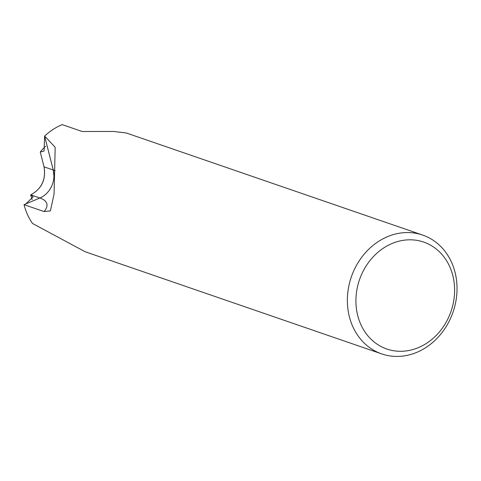 <?xml version="1.0" encoding="UTF-8"?>
<svg xmlns="http://www.w3.org/2000/svg" width="481" height="481" viewBox="0 0 481 481"><rect width="100%" height="100%" fill="white"/><g stroke="black" fill="none" stroke-linecap="round" stroke-linejoin="round"><path stroke-width="0.72" d="M387.464 236.688A62.843 53.812 -71 0 1 422.661 235.077A62.843 53.812 -71 0 1 456.95 291.985A62.843 53.812 -71 0 1 416.931 352.296A62.843 53.812 -71 0 1 381.728 353.908A62.843 53.812 -71 0 1 347.444 296.993A62.843 53.812 -71 0 1 387.464 236.688M422.661 235.077L126.088 132.918L113.438 131.457L82.221 131.511L62.187 124.615A62.843 53.812 -71 0 0 62.145 124.633A62.843 53.812 -71 0 0 44.625 136.051L55.177 147.3L54.076 193.981L50.415 210.87L44.084 211.562L24.05 204.659L39.899 197.992A21.994 18.831 109 0 0 53.247 169.979L44.625 136.051A62.843 53.812 -71 0 1 62.145 124.633M392.003 243.524A56.56 48.431 -71 0 1 452.801 275.511A56.56 48.431 -71 0 1 418.524 347.571A56.56 48.431 -71 0 1 357.726 315.59A56.56 48.431 -71 0 1 392.003 243.524M24.05 204.659A62.843 53.812 -71 0 0 32.534 223.491L85.155 251.749L381.728 353.908M32.191 199.555A43.987 37.668 -71 0 1 30.7 194.853L30.7 194.853C41.625 188.925 46.068 179.581 44.036 166.835L40.266 152.008L44.078 151.076L44.607 136.069L53.247 170.009L53.944 176.028M25.86 203.902L33.123 196.879L30.7 194.853L31.006 194.721M24.062 204.702A62.843 53.812 -71 0 0 32.552 223.515L32.576 223.503M40.266 152.008A43.987 37.668 -71 0 1 45.683 146.26M39.857 198.01L30.7 194.853C41.661 188.955 46.122 179.617 44.072 166.847L53.247 170.009M39.899 197.992A54.046 16.979 165.7 0 1 44.084 211.562M53.247 169.979A76.04 23.888 165.7 0 1 55.099 170.683"/></g></svg>
